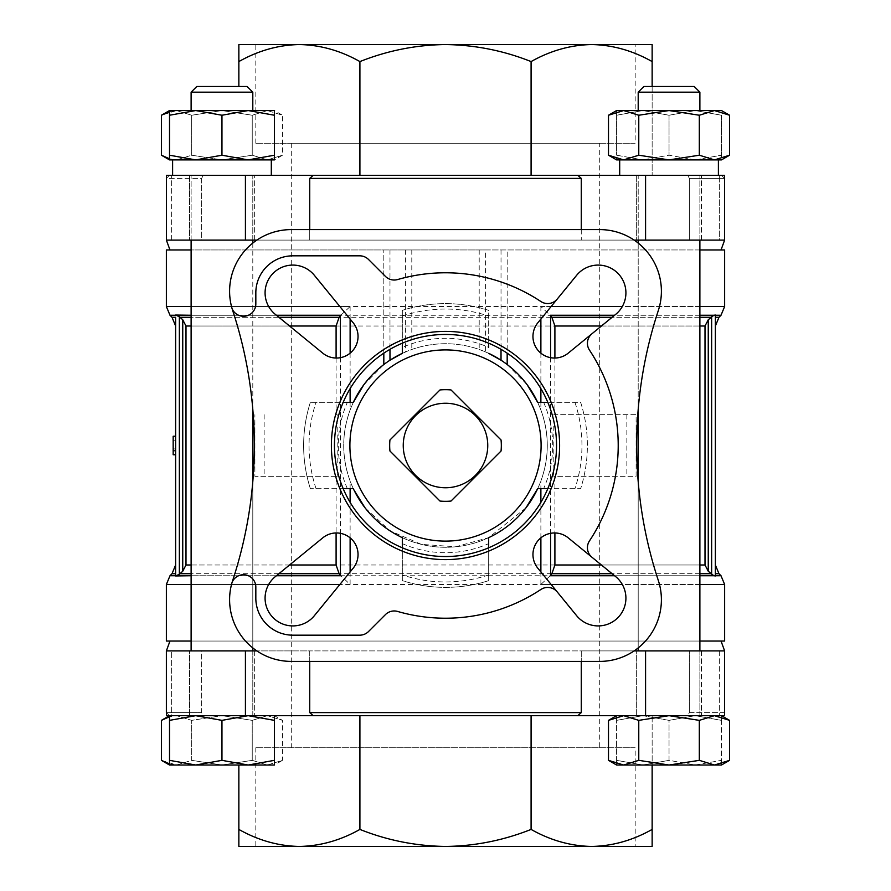 <?xml version="1.0" encoding="UTF-8"?>
<svg xmlns="http://www.w3.org/2000/svg" width="891" height="891" viewBox="0 0 891 891"><rect width="100%" height="100%" fill="white"/><g stroke="black" fill="none" stroke-linecap="round" stroke-linejoin="round"><path stroke-width="0.67" stroke-dasharray="4.46 3.34" d="M169.524 111.631L176.552 110.551L274.395 110.551L267.367 110.551L252.231 115.24L252.231 155.212L267.367 159.901L252.231 155.212L221.959 159.901L191.688 155.212L191.688 115.24L176.552 110.551L191.688 115.24L221.959 110.551L252.231 115.24L221.959 110.551L191.688 115.24L191.688 155.212L176.552 159.901L169.524 158.821L176.552 159.901L267.367 159.901L221.959 159.901L191.688 155.212L176.552 159.901L169.524 159.901L169.524 155.212L195.742 159.901L221.959 155.212L248.177 159.901L274.395 155.212L274.395 159.901L267.367 159.901L282.503 155.212L267.367 159.901L274.395 159.901L282.503 155.212L282.503 115.24L267.367 110.551L252.231 115.24L252.231 155.212L221.959 159.901L169.524 159.901L274.395 159.901M695.258 159.901L721.476 155.212L721.476 159.901L695.258 159.901L721.476 159.901L721.476 155.212L695.258 159.901L616.605 159.901L642.823 159.901L616.605 155.212L616.605 159.901L616.605 155.212L642.823 159.901L695.258 159.901L669.041 155.212L642.823 159.901L669.041 155.212L695.258 159.901M616.605 159.901L718.391 159.901L714.448 159.901L729.584 155.212M638.769 115.24L623.633 110.551L714.448 110.551L699.312 115.24L669.041 110.551L638.769 115.24L638.769 155.212L623.633 159.901L721.476 159.901M638.769 155.212L669.041 159.901L699.312 155.212L714.448 159.901M274.395 720.362L274.395 715.673L248.177 715.673L274.395 720.362L274.395 760.346L248.177 765.024L221.959 760.346L221.959 720.362L248.177 715.673L274.395 715.673L267.367 715.673L282.503 720.362L267.367 715.673L274.395 715.673L282.503 720.362L282.503 760.346L267.367 765.024L252.231 760.346L252.231 720.362L221.959 715.673L176.552 715.673L169.524 716.754L176.552 715.673L169.524 715.673L169.524 720.362L195.742 715.673L169.524 715.673L195.742 715.673L221.959 720.362M248.177 715.673L195.742 715.673L248.177 715.673M169.524 715.673L267.367 715.673L252.231 720.362L267.367 715.673L221.959 715.673L191.688 720.362L176.552 715.673L191.688 720.362L221.959 715.673L252.231 720.362L252.231 760.346L221.959 765.024L191.688 760.346L191.688 720.362L191.688 760.346L176.552 765.024L161.416 760.346M721.476 720.362L721.476 715.673L721.476 720.362L695.258 715.673L721.476 720.362L721.476 760.346L695.258 765.024L669.041 760.346L669.041 720.362L642.823 715.673L616.605 720.362L616.605 715.673L616.605 720.362L642.823 715.673L616.605 715.673L642.823 715.673L669.041 720.362L695.258 715.673L721.476 715.673L695.258 715.673L669.041 720.362L669.041 760.346L642.823 765.024L616.605 760.346L616.605 720.362L616.605 765.024L616.605 760.346L642.823 765.024L669.041 760.346L695.258 765.024L721.476 760.346L721.476 720.362M695.258 715.673L642.823 715.673L695.258 715.673M623.633 715.673L616.605 715.673L623.633 715.673L638.769 720.362L669.041 715.673L623.633 715.673L669.041 715.673L699.312 720.362L714.448 715.673L669.041 715.673L721.476 715.673L714.448 715.673L729.584 720.362M718.391 159.901L619.69 159.901L718.391 159.901L718.391 175.327L619.69 175.327L718.391 175.327M172.609 175.327L172.609 159.901L271.31 159.901L172.609 159.901L271.31 159.901L271.31 175.327L172.609 175.327L271.31 175.327M248.177 159.901L195.742 159.901M252.799 650.909L252.799 715.673L191.119 715.673L252.799 715.673L191.119 715.673L252.799 715.673L252.799 175.327L191.119 175.327L252.799 175.327L252.799 240.091M699.88 650.909L699.88 715.673L638.201 715.673L699.88 715.673L638.201 715.673L699.88 715.673L699.88 175.327L638.201 175.327L699.88 175.327L699.88 240.091M638.201 240.091L638.201 175.327L699.88 175.327L638.201 175.327L638.201 650.909M252.799 243.087L252.799 409.348M252.799 481.652L252.799 647.913M191.119 240.091L191.119 175.327L252.799 175.327L191.119 175.327L191.119 650.909M173.166 440.566L173.166 450.434L173.166 436.245L175.627 436.245L175.627 454.755L175.627 436.245L175.627 450.434L175.627 436.245L173.166 436.245L173.166 440.566L175.627 440.566M175.627 575.742L169.992 575.742M359.908 715.673L531.092 715.673L359.908 715.673L359.908 829.421C340.485 840.38 320.303 846.06 299.376 846.45C278.482 846.049 258.312 840.38 238.855 829.421L238.855 846.45L445.5 846.45C416.186 846.105 387.652 840.425 359.908 829.421M652.145 829.421C632.721 840.38 612.551 846.06 591.624 846.45L652.145 846.45L652.145 715.673L531.092 715.673L652.145 715.673L652.145 765.024M166.372 650.909L201.633 650.909L166.439 650.909L171.64 650.909L171.64 715.673L166.439 715.673L203.237 715.673L171.64 715.673L171.64 650.909L201.633 650.909L201.633 712.6L203.237 715.673L169.457 715.673L203.237 715.673L201.633 712.6L166.439 712.6M245.426 715.673L166.439 715.673L166.439 650.909L245.426 650.909L245.426 715.673L724.561 715.673L719.36 715.673L724.561 715.673L724.561 650.909L689.367 650.909L689.367 712.6L687.763 715.673L721.543 715.673L687.763 715.673L689.367 712.6L724.628 712.6L721.543 715.673M313.186 175.327L309.723 178.4L581.277 178.4L581.277 240.091L724.561 240.091L689.367 240.091L724.561 240.091L724.561 175.327L166.439 175.327L203.237 175.327L166.439 175.327L166.439 240.091L245.426 240.091L245.426 175.327M359.908 175.327L531.092 175.327L238.855 175.327L359.908 175.327L359.908 61.579C387.329 50.642 415.852 44.973 445.5 44.55C474.814 44.895 503.348 50.575 531.092 61.579L531.092 175.327L652.145 175.327L531.092 175.327M715.373 315.046L715.373 317.285L715.373 315.258L721.008 315.258M340.819 315.258L350.118 306.537L339.883 306.537M551.117 306.537L540.882 306.537L550.181 315.258M182.744 319.758L185.996 326.006L705.004 326.006L708.256 319.758L713.847 315.258L177.153 315.258L182.744 319.758L182.744 571.242L185.996 564.994L705.004 564.994L708.256 571.242L713.847 575.742L177.153 575.742L180.116 573.715L710.884 573.715M715.373 317.285L715.373 326.006L715.373 317.285L718.981 317.285M715.373 573.715L715.373 564.994L715.373 575.742L715.373 573.715L718.981 573.715M182.744 571.242L180.116 573.715M715.373 575.954L721.008 575.742M550.181 575.742L540.882 584.463L551.117 584.463M350.118 571.944L350.118 584.463L340.819 575.742M554.904 358.037L554.904 414.66L636.107 414.66L636.107 476.34L554.904 476.34L554.904 532.963M687.763 175.327L689.367 178.4L687.763 175.327M581.277 178.4L577.813 175.327M169.457 175.327L166.372 178.4L201.633 178.4L203.237 175.327L201.633 178.4L201.633 240.091L581.277 240.091L166.439 240.091M724.561 178.4L689.367 178.4L689.367 240.091L724.628 240.091M721.543 175.327L724.628 178.4L689.367 178.4L689.367 240.091L581.277 240.091L719.36 240.091L719.36 175.327L719.36 240.091L724.561 240.091M309.723 178.4L309.723 240.091L245.426 240.091M166.372 240.091L201.633 240.091L201.633 178.4L166.439 178.4M724.561 650.909L309.723 650.909L581.277 650.909L581.277 712.6L577.813 715.673M313.186 715.673L309.723 712.6L581.277 712.6M724.561 712.6L689.367 712.6L689.367 650.909L724.628 650.909M256.886 650.909L201.633 650.909L309.723 650.909L309.723 712.6M166.439 650.909L201.633 650.909L201.633 712.6L166.372 712.6L169.457 715.673M634.114 650.909L581.277 650.909L581.277 661.4M245.426 650.909L309.723 650.909L309.723 661.4M350.118 488.68L350.118 481.017C341.609 457.384 341.609 433.705 350.118 409.983L353.326 402.32L310.358 402.32L343.213 402.32A111.03 111.03 0 0 1 402.32 343.213L402.32 310.358A141.869 141.869 0 0 1 488.68 310.358L488.68 343.213A111.03 111.03 0 0 1 547.787 402.32L580.642 402.32A141.869 141.869 0 0 1 580.642 488.68L547.787 488.68A111.03 111.03 0 0 1 488.68 547.787L488.68 580.642A141.869 141.869 0 0 1 402.32 580.642L402.32 547.787A111.03 111.03 0 0 1 343.213 488.68L310.358 488.68A141.869 141.869 0 0 1 310.358 402.32A141.869 141.869 0 0 0 310.358 488.68A141.869 141.869 0 0 1 310.358 402.32M363.773 384.845L383.821 364.542L383.821 249.959L191.119 249.959M525.98 507.814L488.68 537.663L455.68 546.773L421.398 544.379L390.035 530.836L365.087 507.892M580.642 402.32A141.869 141.869 0 0 1 580.642 488.68A141.869 141.869 0 0 0 580.642 402.32L537.663 402.32L540.882 409.983C549.391 433.616 549.391 457.295 540.882 481.017L540.882 488.68M501.02 360.198L507.179 364.542L527.205 384.801M485.372 351.856L488.68 353.337A101.774 101.774 0 0 0 402.32 353.337L411.798 349.461A101.774 101.774 0 0 1 479.202 349.461L485.372 351.856L485.372 249.959L507.179 249.959L507.179 364.542M385.603 363.216L389.98 360.198M166.372 249.959L724.628 249.959M699.88 249.959L507.179 249.959L507.179 353.181M291.29 229.6A61.679 61.679 0 0 0 232.696 310.569A431.79 431.79 0 0 1 232.696 580.431A61.679 61.679 0 0 0 291.29 661.4L599.71 661.4A61.679 61.679 0 0 0 658.304 580.431A431.79 431.79 0 0 1 658.304 310.569A61.679 61.679 0 0 0 599.71 229.6L291.29 229.6M232.117 308.72A12.34 12.34 0 0 0 255.828 303.931L255.828 292.838A37.01 37.01 0 0 1 292.838 255.828L359.764 255.828A12.34 12.34 0 0 1 368.484 259.437L385.469 276.422A12.34 12.34 0 0 0 397.609 279.551A172.72 172.72 0 0 1 540.882 301.514A12.34 12.34 0 0 0 557.254 299.031M557.254 591.969A12.34 12.34 0 0 0 540.882 589.486A172.72 172.72 0 0 1 397.609 611.449A12.34 12.34 0 0 0 385.469 614.578L368.484 631.563A12.34 12.34 0 0 1 359.764 635.172L292.838 635.172A37.01 37.01 0 0 1 255.828 598.162L255.828 587.069A12.34 12.34 0 0 0 232.117 582.28M591.969 333.746A12.34 12.34 0 0 0 589.486 350.118A172.72 172.72 0 0 1 589.486 540.882A12.34 12.34 0 0 0 591.969 557.254M402.32 310.358L402.32 347.379A107.198 107.198 0 0 1 488.68 347.379L488.68 310.358A141.869 141.869 0 0 0 402.32 310.358A141.869 141.869 0 0 1 488.68 310.358M402.32 347.379L402.32 353.337A101.774 101.774 0 0 1 488.68 353.337M353.337 488.68A101.774 101.774 0 0 1 353.337 402.32A101.774 101.774 0 0 0 353.337 488.68L310.358 488.68M402.32 537.663A101.774 101.774 0 0 0 488.68 537.663A101.774 101.774 0 0 1 402.32 537.663L402.32 580.642A141.869 141.869 0 0 0 488.68 580.642A141.869 141.869 0 0 1 402.32 580.642M537.663 488.68A101.774 101.774 0 0 0 537.663 402.32A101.774 101.774 0 0 1 537.663 488.68L580.642 488.68M402.32 543.621A107.198 107.198 0 0 0 488.68 543.621L488.68 580.642M537.83 322.798A21.584 21.584 0 0 0 568.202 353.17L615.726 314.334A27.755 27.755 0 0 0 617.786 273.214A27.755 27.755 0 0 0 576.666 275.274L537.83 322.798M322.798 353.17A21.584 21.584 0 0 0 353.17 322.798L314.334 275.274A27.755 27.755 0 0 0 273.214 273.214A27.755 27.755 0 0 0 275.274 314.334L322.798 353.17M353.17 568.202A21.584 21.584 0 0 0 322.798 537.83L275.274 576.666A27.755 27.755 0 0 0 273.214 617.786A27.755 27.755 0 0 0 314.334 615.726L353.17 568.202M568.202 537.83A21.584 21.584 0 0 0 537.83 568.202L576.666 615.726A27.755 27.755 0 0 0 617.786 617.786A27.755 27.755 0 0 0 615.726 576.666L568.202 537.83M402.32 343.213A111.03 111.03 0 0 1 488.68 343.213A111.03 111.03 0 0 0 402.32 343.213M547.787 402.32A111.03 111.03 0 0 1 547.787 488.68A111.03 111.03 0 0 0 547.787 402.32M488.68 547.787A111.03 111.03 0 0 1 402.32 547.787A111.03 111.03 0 0 0 488.68 547.787M343.213 488.68A111.03 111.03 0 0 1 343.213 402.32A111.03 111.03 0 0 0 343.213 488.68M439.987 501.054L389.946 451.013A55.821 55.821 0 0 1 389.946 439.987L439.987 389.946M501.054 439.987L451.013 389.946M451.013 501.054L501.054 451.013M554.904 476.34L553.812 476.34L553.812 414.66L636.107 414.66L636.107 476.34L553.812 476.34M554.904 414.66L553.812 414.66M336.096 358.037L336.096 414.66L337.188 414.66L337.188 476.34L336.096 476.34L336.096 532.963M309.723 229.6L309.723 240.091L256.886 240.091M581.277 229.6L581.277 240.091L634.114 240.091M721.031 641.041L169.969 641.041L721.031 641.041M699.88 641.041L191.119 641.041M166.372 641.041L724.628 641.041M204.763 249.959L721.031 249.959L204.763 249.959M383.821 353.181L383.821 249.959L485.372 249.959M336.096 476.34L254.893 476.34L254.893 414.66L254.893 476.34L337.188 476.34M336.096 414.66L337.188 414.66M189.571 650.909L254.347 650.909L189.571 650.909L254.347 650.909L189.571 650.909L189.571 715.673L254.347 715.673L189.571 715.673L254.347 715.673L189.571 715.673L189.571 650.909M636.653 650.909L701.429 650.909L636.653 650.909L701.429 650.909L636.653 650.909L636.653 715.673L701.429 715.673L636.653 715.673L701.429 715.673L636.653 715.673L636.653 650.909M189.571 240.091L254.347 240.091L189.571 240.091L254.347 240.091L189.571 240.091L189.571 175.327L254.347 175.327L189.571 175.327L254.347 175.327L189.571 175.327L189.571 240.091M636.653 240.091L701.429 240.091L636.653 240.091L701.429 240.091L636.653 240.091L636.653 175.327L701.429 175.327L636.653 175.327L701.429 175.327L636.653 175.327L636.653 240.091M652.145 86.494L652.145 175.327L652.145 44.55L591.624 44.55C612.518 44.951 632.688 50.62 652.145 61.579M238.855 86.494L238.855 61.579C258.279 50.62 278.449 44.94 299.376 44.55C320.281 44.951 340.451 50.62 359.908 61.579M531.092 61.579C550.515 50.62 570.697 44.94 591.624 44.55L238.855 44.55L238.855 61.579M591.624 846.45C570.719 846.049 550.549 840.38 531.092 829.421C503.671 840.358 475.148 846.027 445.5 846.45L299.376 846.45M531.092 715.673L531.092 829.421M238.855 765.024L238.855 829.421M299.376 44.55L591.624 44.55M255.817 143.251L255.817 44.55L635.183 44.55L635.183 143.251L255.817 143.251L635.183 143.251M255.817 747.749L255.817 846.45L635.183 846.45L635.183 747.749L255.817 747.749L635.183 747.749M173.166 440.778L173.166 454.755L175.627 454.755L173.166 454.755L173.166 440.778L175.627 440.778M173.166 436.245L173.166 454.755M599.71 143.251L291.29 143.251L599.71 143.251L599.71 747.749L291.29 747.749L599.71 747.749M699.312 760.346L669.041 765.024L714.448 765.024L699.312 760.346L699.312 720.362M638.769 760.346L623.633 765.024L669.041 765.024L638.769 760.346L638.769 720.362M714.448 765.024L721.476 765.024L721.476 760.346L721.476 765.024L616.605 765.024L623.633 765.024L608.497 760.346M169.524 763.955L176.552 765.024L191.688 760.346L221.959 765.024L252.231 760.346L267.367 765.024L282.503 760.346L274.395 765.024L274.395 760.346M221.959 760.346L195.742 765.024L169.524 760.346L169.524 720.362M169.524 760.346L169.524 765.024L274.395 765.024M616.605 765.024L721.476 765.024M699.312 115.24L699.312 155.212M616.605 110.551L642.823 110.551L616.605 110.551L616.605 115.24L642.823 110.551L669.041 115.24L695.258 110.551L721.476 115.24L695.258 110.551L669.041 115.24L642.823 110.551L616.605 115.24L616.605 110.551L623.633 110.551L608.497 115.24M669.041 115.24L669.041 155.212L669.041 115.24M721.476 115.24L721.476 155.212L721.476 115.24M616.605 115.24L616.605 155.212L616.605 115.24M252.799 92.174L191.119 92.174L196.788 86.494L247.13 86.494L196.788 86.494L247.13 86.494L252.799 92.174L191.119 92.174L252.799 92.174L252.799 110.551L191.119 110.551L274.395 110.551L274.395 115.24L248.177 110.551L221.959 115.24L195.742 110.551L169.524 115.24L169.524 110.551L176.552 110.551L161.416 115.24M191.119 92.174L191.119 110.551L195.73 110.551L169.524 110.551L267.367 110.551L282.503 115.24L274.395 110.551M274.395 115.24L274.395 155.212M169.524 115.24L169.524 155.212M221.959 115.24L221.959 155.212M699.88 92.174L638.201 92.174L643.87 86.494L694.212 86.494L643.87 86.494L694.212 86.494L699.88 92.174L638.201 92.174L699.88 92.174L699.88 110.551L638.201 110.551L699.88 110.551M714.448 110.551L721.476 110.551M695.258 110.551L642.823 110.551L695.258 110.551M191.119 110.551L252.799 110.551M169.992 315.258L175.627 315.258M276.41 315.258L191.119 315.258M268.692 306.537L191.119 306.537M166.372 306.537L724.628 306.537M699.88 306.537L622.308 306.537M699.88 315.258L614.59 315.258M180.116 317.285L710.884 317.285M172.019 317.285L175.627 317.285M278.883 317.285L191.119 317.285M699.88 317.285L612.117 317.285M289.553 326.006L191.119 326.006M172.019 573.715L175.627 573.715M289.553 564.994L191.119 564.994M278.883 573.715L191.119 573.715M276.41 575.742L191.119 575.742M699.88 573.715L612.117 573.715M699.88 575.742L614.59 575.742M350.118 584.463L339.883 584.463M268.692 584.463L191.119 584.463M166.372 584.463L724.628 584.463M699.88 584.463L622.308 584.463M705.004 326.006L705.004 564.994M185.996 326.006L185.996 564.994M699.88 326.006L601.447 326.006M699.88 564.994L601.447 564.994M540.882 306.537L540.882 319.056M540.882 353.17L540.882 388.665M540.882 402.32L540.882 409.983M350.118 306.537L350.118 319.056M350.118 353.17L350.118 388.665M350.118 402.32L350.118 409.983M543.621 402.32A107.198 107.198 0 0 1 543.621 488.68M574.94 402.32A136.457 136.457 0 0 1 574.94 488.68M488.68 574.94A136.457 136.457 0 0 1 402.32 574.94M347.379 488.68A107.198 107.198 0 0 1 347.379 402.32M316.06 488.68A136.457 136.457 0 0 1 316.06 402.32M402.32 316.06A136.457 136.457 0 0 1 488.68 316.06M350.118 502.335L350.118 537.83M340.418 357.681L340.418 533.319M540.882 502.335L540.882 537.83M540.882 571.944L540.882 584.463M550.582 357.681L550.582 533.319M626.852 414.66L626.852 476.34M264.148 414.66L264.148 476.34M501.02 249.959L501.02 349.339M389.98 249.959L389.98 349.339M405.628 249.959L405.628 351.856M411.798 249.959L411.798 349.461M479.202 249.959L479.202 349.461M645.574 650.909L645.574 715.673M719.36 650.909L719.36 715.673L719.36 650.909M171.64 240.091L171.64 175.327L171.64 240.091M645.574 240.091L645.574 175.327M708.256 319.758L708.256 571.242M711.642 316.728L711.642 574.272M179.358 316.728L179.358 574.272M173.166 451.882L175.627 451.882M173.166 448.908L175.627 448.908M638.201 243.087L638.201 409.348M638.201 481.652L638.201 647.913M173.166 450.434L175.627 450.434M291.29 143.251L291.29 747.749M254.347 650.909L254.347 715.673L254.347 650.909M701.429 650.909L701.429 715.673L701.429 650.909M254.347 240.091L254.347 175.327L254.347 240.091M701.429 240.091L701.429 175.327L701.429 240.091M619.69 159.901L619.69 175.327M638.201 92.174L638.201 110.551"/><path stroke-width="1.34" d="M274.395 115.24L274.395 110.551L169.524 110.551L169.524 115.24L195.742 110.551L221.959 115.24L248.177 110.551L274.395 115.24L274.395 159.901L169.524 159.901L161.416 155.212L169.524 158.821L161.416 155.212L161.416 115.24L169.524 111.631M274.395 155.212L248.177 159.901L221.959 155.212L195.742 159.901L169.524 155.212L169.524 159.901M638.769 115.24L669.041 110.551L699.312 115.24L714.448 110.551L721.476 110.551L729.584 115.24L714.448 110.551L729.584 115.24L729.584 155.212L714.448 159.901L616.605 159.901L608.497 155.212L623.633 159.901L608.497 155.212L608.497 115.24L623.633 110.551L638.769 115.24L638.769 155.212L623.633 159.901L714.448 159.901L699.312 155.212L669.041 159.901L638.769 155.212M729.584 155.212L721.476 159.901L714.448 159.901M274.395 715.673L274.395 720.362L248.177 715.673L221.959 720.362L195.742 715.673L169.524 720.362L169.524 715.673L161.416 720.362L169.524 716.754L161.416 720.362L161.416 760.346L169.524 763.955M714.448 765.024L616.605 765.024L608.497 760.346L623.633 765.024L638.769 760.346L669.041 765.024L699.312 760.346L714.448 765.024L721.476 765.024L729.584 760.346L714.448 765.024L729.584 760.346L729.584 720.362L714.448 715.673L699.312 720.362L669.041 715.673L638.769 720.362L623.633 715.673L608.497 720.362L623.633 715.673M271.31 175.327L271.31 159.901L248.177 159.901M195.742 159.901L172.609 159.901L172.609 175.327M699.88 240.091L699.88 650.909M252.799 240.091L252.799 243.087M252.799 409.348L252.799 481.652M252.799 647.913L252.799 650.909M175.627 326.006L175.627 317.285L172.019 317.285L175.627 326.006L175.627 575.742L175.627 573.715L175.627 575.742L169.992 575.742L172.019 573.715L175.627 564.994L175.627 573.715L172.019 573.715M175.627 564.994L175.627 573.715M175.627 317.285L175.627 575.742M169.969 641.041L166.372 650.909L166.439 715.673L724.561 715.673L724.561 650.909L724.561 712.6M634.114 240.091L645.574 240.091L645.574 175.327L166.439 175.327L166.439 240.091L166.439 177.766M645.574 175.327L724.561 175.327L724.561 240.091L724.561 178.4M715.373 315.046L713.847 315.258L715.373 315.046L715.373 575.954L713.847 575.742L715.373 575.954M191.119 315.258L175.627 315.046L179.358 316.728L179.358 574.272L182.744 571.242L185.996 564.994L191.119 564.994M191.119 326.006L185.996 326.006L182.744 319.758L179.358 316.728M276.41 315.258L340.819 315.258L339.126 317.285L336.096 326.006L336.096 358.037M699.88 315.258L713.847 315.258L708.256 319.758L708.256 571.242L705.004 564.994L699.88 564.994M601.447 326.006L554.904 326.006L551.874 317.285L550.181 315.258L614.59 315.258M336.096 532.963L336.096 564.994L339.126 573.715L340.819 575.742L276.41 575.742M191.119 575.742L175.627 575.954L179.358 574.272M708.256 571.242L713.847 575.742L699.88 575.742M614.59 575.742L550.181 575.742L551.874 573.715L554.904 564.994L554.904 532.963M554.904 326.006L554.904 358.037M577.813 715.673L581.277 712.6L309.723 712.6L313.186 715.673M581.277 661.4L581.277 712.6M309.723 661.4L309.723 712.6M389.98 349.339L389.98 360.198L402.32 353.337A101.774 101.774 0 0 0 353.337 402.32L363.773 384.845M365.087 507.892L353.972 490.017M343.213 488.68L353.337 488.68A101.774 101.774 0 0 0 402.32 537.663L402.32 547.787M527.205 384.801L537.674 402.32A101.774 101.774 0 0 0 488.68 353.337L501.02 360.198L501.02 349.339M488.68 547.787L488.68 537.663A101.774 101.774 0 0 0 537.663 488.68L525.98 507.814M383.821 353.181L383.821 364.542L385.603 363.216M191.119 249.959L166.372 249.959L166.372 306.537L191.119 306.537M715.373 317.285L718.981 317.285L721.008 315.258L724.628 306.537L724.628 249.959L699.88 249.959M591.969 333.746A12.34 12.34 0 0 0 589.486 350.118A172.72 172.72 0 0 1 589.486 540.882A12.34 12.34 0 0 0 591.969 557.254L568.202 537.83A21.584 21.584 0 0 0 537.83 568.202L557.254 591.969A12.34 12.34 0 0 0 540.882 589.486A172.72 172.72 0 0 1 397.609 611.449A12.34 12.34 0 0 0 385.469 614.578L368.484 631.563A12.34 12.34 0 0 1 359.764 635.172L292.838 635.172A37.01 37.01 0 0 1 255.828 598.162L255.828 587.069A12.34 12.34 0 0 0 232.117 582.28A61.679 61.679 0 0 0 291.29 661.4L599.71 661.4A61.679 61.679 0 0 0 658.304 580.431A431.79 431.79 0 0 1 658.304 310.569A61.679 61.679 0 0 0 599.71 229.6L291.29 229.6A61.679 61.679 0 0 0 232.117 308.72A12.34 12.34 0 0 0 255.828 303.931L255.828 292.838A37.01 37.01 0 0 1 292.838 255.828L359.764 255.828A12.34 12.34 0 0 1 368.484 259.437L385.469 276.422A12.34 12.34 0 0 0 397.609 279.551A172.72 172.72 0 0 1 540.882 301.514A12.34 12.34 0 0 0 557.254 299.031L537.83 322.798A21.584 21.584 0 0 0 568.202 353.17L615.726 314.334A27.755 27.755 0 0 0 617.786 273.214A27.755 27.755 0 0 0 576.666 275.274L557.254 299.031M557.254 591.969L576.666 615.726A27.755 27.755 0 0 0 617.786 617.786A27.755 27.755 0 0 0 615.726 576.666L591.969 557.254M232.117 308.72A61.679 61.679 0 0 0 232.696 310.569A431.79 431.79 0 0 1 232.696 580.431A61.679 61.679 0 0 0 232.117 582.28M547.787 402.32L537.663 402.32M488.68 347.379L488.68 343.213M402.32 343.213L402.32 353.337M353.337 402.32L343.213 402.32M537.663 488.68L547.787 488.68M488.68 543.621L488.68 537.663M353.17 322.798L314.334 275.274A27.755 27.755 0 0 0 273.214 273.214A27.755 27.755 0 0 0 275.274 314.334L322.798 353.17A21.584 21.584 0 0 0 353.17 322.798M322.798 537.83L275.274 576.666A27.755 27.755 0 0 0 273.214 617.786A27.755 27.755 0 0 0 314.334 615.726L353.17 568.202A21.584 21.584 0 0 0 322.798 537.83M445.5 559.615A114.115 114.115 0 0 1 346.677 388.443A114.115 114.115 0 0 1 544.323 388.443A114.115 114.115 0 0 1 445.5 559.615M445.5 556.53A111.03 111.03 0 0 1 349.339 389.98A111.03 111.03 0 0 1 541.661 389.98A111.03 111.03 0 0 1 445.5 556.53M439.987 389.946A55.821 55.821 0 0 1 451.013 389.946L501.054 439.987A55.821 55.821 0 0 1 501.054 451.013L451.013 501.054A55.821 55.821 0 0 1 439.987 501.054L389.946 451.013A55.821 55.821 0 0 1 389.946 439.987L439.987 389.946A55.821 55.821 0 0 1 451.013 389.946A55.821 55.821 0 0 0 439.987 389.946M577.813 175.327L581.277 178.4L309.723 178.4L313.186 175.327M309.723 178.4L309.723 229.6M581.277 178.4L581.277 229.6M721.031 641.041L724.628 650.909M715.373 573.715L718.981 573.715L721.008 575.742L724.628 584.463L724.628 641.041L699.88 641.041M191.119 641.041L166.372 641.041L166.372 584.463L169.992 575.742M705.004 564.994L705.004 326.006L708.256 319.758M507.179 353.181L507.179 364.542M634.114 650.909L724.561 650.909M166.439 650.909L256.886 650.909M645.574 240.091L724.561 240.091M166.439 240.091L256.886 240.091M721.008 315.258L715.373 315.258L715.373 575.742L721.008 575.742M635.183 44.55L591.624 44.55L652.145 44.55L652.145 61.579C632.721 50.62 612.551 44.94 591.624 44.55C570.719 44.951 550.549 50.62 531.092 61.579L531.092 175.327M652.145 61.579L652.145 86.494M531.092 61.579C503.671 50.642 475.148 44.973 445.5 44.55C416.186 44.895 387.652 50.575 359.908 61.579L359.908 175.327M359.908 61.579C340.485 50.62 320.303 44.94 299.376 44.55C278.482 44.951 258.312 50.62 238.855 61.579L238.855 86.494M238.855 61.579L238.855 44.55L299.376 44.55L255.817 44.55M652.145 765.024L652.145 846.45L591.624 846.45C612.518 846.049 632.688 840.38 652.145 829.421M299.376 846.45L238.855 846.45L238.855 829.421C258.279 840.38 278.449 846.06 299.376 846.45C320.281 846.049 340.451 840.38 359.908 829.421C387.329 840.358 415.852 846.027 445.5 846.45C474.814 846.105 503.348 840.425 531.092 829.421C550.515 840.38 570.697 846.06 591.624 846.45L255.817 846.45M238.855 765.024L238.855 829.421M359.908 715.673L359.908 829.421M531.092 715.673L531.092 829.421M591.624 44.55L299.376 44.55M635.183 846.45L591.624 846.45M175.627 454.755L173.166 454.755L173.166 436.245L175.627 436.245M441.323 403.456A42.256 42.256 0 0 1 487.7 443.406A42.256 42.256 0 0 1 445.5 487.756A42.256 42.256 0 0 1 403.3 447.594A42.256 42.256 0 0 1 441.323 403.456M501.054 439.987A55.821 55.821 0 0 1 501.054 451.013A55.821 55.821 0 0 0 501.054 439.987M451.013 501.054A55.821 55.821 0 0 1 439.987 501.054A55.821 55.821 0 0 0 451.013 501.054M718.391 159.901L718.391 175.327M608.497 760.346L608.497 720.362L616.605 715.673M638.769 760.346L638.769 720.362M699.312 760.346L699.312 720.362M274.395 760.346L274.395 765.024L169.524 765.024L169.524 760.346L195.742 765.024L221.959 760.346L248.177 765.024L274.395 760.346L274.395 720.362M221.959 760.346L221.959 720.362M169.524 760.346L169.524 720.362M699.312 115.24L699.312 155.212M221.959 115.24L221.959 155.212M169.524 115.24L169.524 155.212M638.201 92.174L699.88 92.174L694.212 86.494L643.87 86.494L638.201 92.174L638.201 110.551M699.88 92.174L699.88 110.551M714.448 110.551L616.605 110.551L608.497 115.24M191.119 92.174L252.799 92.174L247.13 86.494L196.788 86.494L191.119 92.174L191.119 110.551M252.799 92.174L252.799 110.551M175.627 315.258L169.992 315.258L166.372 306.537M339.883 306.537L268.692 306.537M724.628 306.537L699.88 306.537M622.308 306.537L551.117 306.537M339.126 317.285L278.883 317.285M191.119 317.285L180.116 317.285M710.884 317.285L699.88 317.285M612.117 317.285L551.874 317.285M336.096 326.006L289.553 326.006M336.096 564.994L289.553 564.994M339.126 573.715L278.883 573.715M191.119 573.715L180.116 573.715M710.884 573.715L699.88 573.715M612.117 573.715L551.874 573.715M339.883 584.463L268.692 584.463M191.119 584.463L166.372 584.463M724.628 584.463L699.88 584.463M622.308 584.463L551.117 584.463M705.004 326.006L699.88 326.006M601.447 564.994L554.904 564.994M166.439 712.6L166.439 713.234M540.882 319.056L540.882 353.17M540.882 388.665L540.882 402.32M350.118 319.056L350.118 353.17M350.118 388.665L350.118 402.32M445.5 541.115A95.615 95.615 0 0 1 362.704 397.698A95.615 95.615 0 0 1 528.296 397.698A95.615 95.615 0 0 1 445.5 541.115M350.118 488.68L350.118 502.335M350.118 537.83L350.118 571.944M340.418 315.715L340.418 357.681M340.418 533.319L340.418 575.285M540.882 488.68L540.882 502.335M540.882 537.83L540.882 571.944M550.582 315.715L550.582 357.681M550.582 533.319L550.582 575.285M185.996 326.006L185.996 564.994M645.574 650.909L645.574 715.673M245.426 650.909L245.426 715.673M245.426 240.091L245.426 175.327M711.642 316.728L711.642 574.272M182.744 319.758L182.744 571.242M389.946 451.013A55.821 55.821 0 0 1 389.946 439.987M721.476 715.673L729.584 720.362M638.201 240.091L638.201 243.087M638.201 409.348L638.201 481.652M638.201 647.913L638.201 650.909M191.119 240.091L191.119 650.909M172.019 317.285L169.992 315.258M718.981 317.285L715.373 326.006M718.981 573.715L715.373 564.994M724.628 178.4L724.561 177.766M724.628 712.6L724.561 713.234M166.372 650.909L166.372 712.6M721.031 249.959L724.628 240.091M169.969 249.959L166.372 240.091M619.69 159.901L619.69 175.327M169.524 765.024L161.416 760.346M169.524 110.551L161.416 115.24"/></g></svg>
